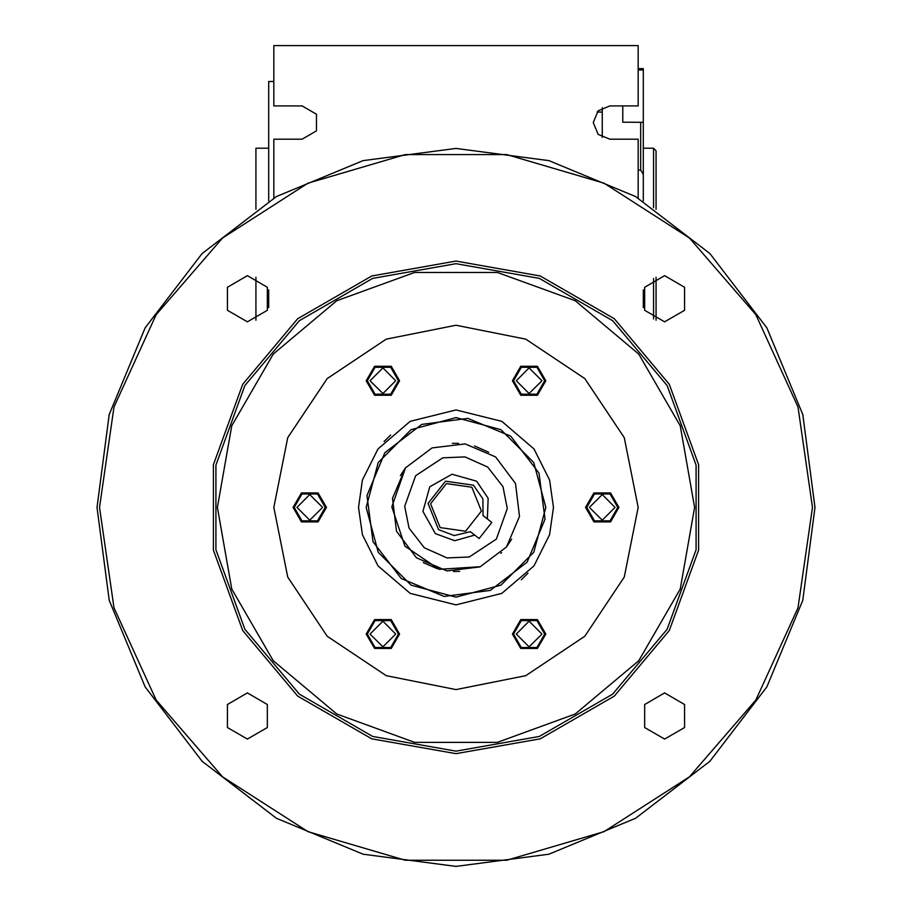 <?xml version="1.0" encoding="UTF-8"?>
<svg xmlns="http://www.w3.org/2000/svg" width="912" height="912" viewBox="0 0 912 912"><rect width="100%" height="100%" fill="white"/><g stroke="black" fill="none" stroke-linecap="round" stroke-linejoin="round"><path stroke-width="1.37" d="M390.724 434.978L384.1 441.556M273.851 198.041L273.851 139.24L302.066 139.24L316.51 130.906L316.51 114.228L302.066 105.895L273.851 105.895L273.851 45.6L638.149 45.6L638.149 105.895L609.934 105.895L598.135 110.774L593.256 122.561L598.135 134.36L609.934 139.24L638.149 139.24L638.149 198.041M617.755 507.403L609.991 493.951L594.476 493.951L586.712 507.403L594.476 520.843L609.991 520.843L617.755 507.403M589.403 507.403L602.239 494.566L615.064 507.403L602.239 520.228L589.403 507.403M398.407 380.749L390.644 367.308L375.117 367.308L367.365 380.749L375.117 394.201L390.644 394.201L398.407 380.749M370.055 380.749L382.88 367.924L395.705 380.749L382.88 393.585L370.055 380.749M325.288 507.403L317.524 493.951L302.009 493.951L294.245 507.403L302.009 520.843L317.524 520.843L325.288 507.403M296.936 507.403L309.761 494.566L322.597 507.403L309.761 520.228L296.936 507.403M398.407 634.045L390.644 620.593L375.117 620.593L367.365 634.045L375.117 647.486L390.644 647.486L398.407 634.045M370.055 634.045L382.88 621.209L395.705 634.045L382.88 646.87L370.055 634.045M544.635 634.045L536.883 620.593L521.356 620.593L513.593 634.045L521.356 647.486L536.883 647.486L544.635 634.045M516.295 634.045L529.12 621.209L541.945 634.045L529.12 646.87L516.295 634.045M544.635 380.749L536.883 367.308L521.356 367.308L513.593 380.749L521.356 394.201L536.883 394.201L544.635 380.749M516.295 380.749L529.12 367.924L541.945 380.749L529.12 393.585L516.295 380.749M255.884 320.237L255.884 277.305M268.721 307.595L268.721 289.948M596.972 112.073L602.239 112.073M521.276 579.815L527.9 573.238M255.884 209.338L255.884 148.223L268.721 148.223M268.721 201.119L268.721 81.521L273.851 81.521M653.551 278.513L653.551 319.029M643.279 307.595L643.279 289.948M656.116 277.305L656.116 320.237M643.279 201.119L643.279 68.685L638.149 68.685M643.279 148.223L653.551 148.223L653.551 207.628M643.279 174.352L640.714 170.077L638.149 170.077M643.279 69.95L638.149 69.95M622.759 122.219L622.759 105.895L622.759 122.219L643.279 122.299M653.551 148.223L656.116 150.788L656.116 209.338M602.239 137.359L602.239 107.776M399.559 634.045L391.225 619.601L374.547 619.601L366.202 634.045L374.547 648.478L391.225 648.478L399.559 634.045M293.094 507.403L301.427 492.959L318.106 492.959L326.439 507.403L318.106 521.835L301.427 521.835L293.094 507.403M366.202 380.749L374.547 366.316L391.225 366.316L399.559 380.749L391.225 395.192L374.547 395.192L366.202 380.749M512.441 380.749L520.775 366.316L537.453 366.316L545.798 380.749L537.453 395.192L520.775 395.192L512.441 380.749M585.561 507.403L593.894 492.959L610.573 492.959L618.906 507.403L610.573 521.835L593.894 521.835L585.561 507.403M512.441 634.045L520.775 619.601L537.453 619.601L545.798 634.045L537.453 648.478L520.775 648.478L512.441 634.045M638.149 507.403L624.287 437.692L584.797 378.594L525.711 339.104L456 325.242L386.289 339.104L327.203 378.594L287.713 437.692L273.851 507.403L287.713 577.102L327.203 636.2L386.289 675.689L456 689.552L525.711 675.689L584.797 636.2L624.287 577.102L638.149 507.403M694.591 507.403L680.204 425.79L638.776 354.027L575.301 300.766L497.428 272.426L414.572 272.426L336.699 300.766L273.224 354.027L231.796 425.79L217.409 507.403L231.796 589.004L273.224 660.767L336.699 714.028L414.572 742.368L497.428 742.368L575.301 714.028L638.776 660.767L680.204 589.004L694.591 507.403M456 263.671L372.643 278.365L299.341 320.693L244.929 385.537L215.973 465.074L215.973 549.719L244.929 629.257L299.341 694.1L372.643 736.429L456 751.123L539.357 736.429L612.659 694.1L667.071 629.257L696.027 549.719L696.027 465.074L667.071 385.537L612.659 320.693L539.357 278.365L456 263.671M456 866.4L548.921 854.168L635.504 818.303L709.855 761.246L766.901 686.896L802.765 600.313L814.997 507.403L802.765 414.481L766.901 327.898L709.855 253.547L635.504 196.49L548.921 160.626L456 148.394L363.079 160.626L276.496 196.49L202.145 253.547L145.099 327.898L109.235 414.481L97.003 507.403L109.235 600.313L145.099 686.896L202.145 761.246L276.496 818.303L363.079 854.168L456 866.4M456 261.106L371.765 275.96L297.688 318.721L242.706 384.248L213.454 464.63L213.454 550.164L242.706 630.545L297.688 696.073L371.765 738.834L456 753.688L540.235 738.834L614.312 696.073L669.294 630.545L698.546 550.164L698.546 464.63L669.294 384.248L614.312 318.721L540.235 275.96L456 261.106M247.38 692.926L227.384 704.474L227.384 727.559L247.38 739.108L267.376 727.559L267.376 704.474L247.38 692.926M247.38 275.686L227.384 287.234L227.384 310.319L247.38 321.868L267.376 310.319L267.376 287.234L247.38 275.686M664.62 275.686L644.624 287.234L644.624 310.319L664.62 321.868L684.616 310.319L684.616 287.234L664.62 275.686M664.62 692.926L644.624 704.474L644.624 727.559L664.62 739.108L684.616 727.559L684.616 704.474L664.62 692.926M99.568 507.403L114 607.814L156.146 700.097L222.585 776.773L307.925 831.619L405.27 860.21L506.73 860.21L604.075 831.619L689.415 776.773L755.854 700.097L798 607.814L812.432 507.403L798 406.98L755.854 314.697L689.415 238.021L604.075 183.175L506.73 154.584L405.27 154.584L307.925 183.175L222.585 238.021L156.146 314.697L114 406.98L99.568 507.403M553.493 507.403L549.594 534.694L533.987 565.896L501.874 593.416L456 604.884L410.126 593.416L378.013 565.896L362.406 534.694L358.507 507.403L362.406 480.1L378.013 448.898L410.126 421.378L456 409.91L501.874 421.378L533.987 448.898L549.594 480.1L553.493 507.403M456 597.189L411.107 585.162L378.241 552.296L366.202 507.403L378.241 462.498L411.107 429.632L456 417.605L500.893 429.632L533.759 462.498L545.798 507.403L533.759 552.296L500.893 585.162L456 597.189L411.107 585.162L378.241 552.296L366.202 507.403L378.241 462.498L411.107 429.632L456 417.605M474.628 535.059L454.792 540.725L435.412 533.634L422.883 511.393L429.769 486.803L452.01 474.286L476.588 481.16L488.091 498.294L487.304 518.917L491.796 522.451L479.131 538.593L470.341 531.696L454.13 535.561L438.581 529.598L428.059 503.413L445.489 481.205L473.419 485.195L482.904 498.898L483.018 515.554L487.304 518.917M440.165 527.581L430.601 503.766L446.447 483.588L471.835 487.213L481.399 511.028L465.553 531.206L440.165 527.581M452.318 443.369L458.554 443.312M474.628 446.025L488.707 452.227M511.689 539.22L506.456 546.995L519.498 516.466L515.519 483.497L495.604 456.946L465.063 443.905L432.106 447.872L405.544 467.799L392.502 498.328L396.481 531.297L416.396 557.848L446.937 570.889L479.894 566.922L506.456 546.995L519.498 516.466L515.519 483.497L495.604 456.946L465.063 443.905L432.106 447.872L405.544 467.799L391.864 506.855L404.882 546.14L439.185 569.293L480.487 566.671M501.589 552.512L500.756 553.345M459.682 571.425L453.446 571.482M437.372 568.769L423.293 562.567M400.311 475.574L405.544 467.799L392.502 498.328L396.481 531.297L416.396 557.848L446.937 570.889L479.894 566.922L506.456 546.995M421.709 424.411L384.807 452.671L366.989 495.592L373.008 541.682L401.269 578.584L444.201 596.414L490.291 590.383L527.193 562.123L545.011 519.202L538.992 473.111L510.731 436.21L467.799 418.38L421.709 424.411M640.714 122.219L640.714 170.077M496.367 539.072L469.281 556.958L447.04 557.916L424.319 547.759L409.055 528.105L404.7 506.274L415.633 475.722L442.719 457.835L464.96 456.878L487.681 467.035L502.945 486.689L507.3 508.52L496.367 539.072"/></g></svg>
